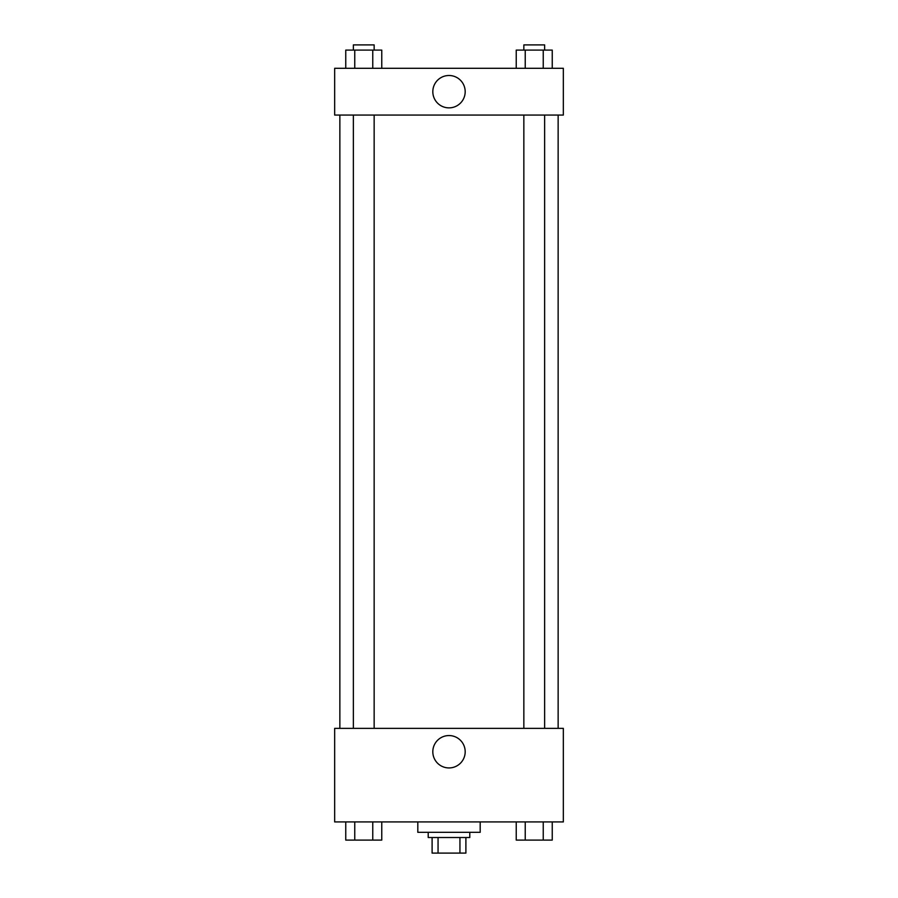 <?xml version="1.0" encoding="UTF-8"?>
<svg xmlns="http://www.w3.org/2000/svg" width="898" height="898" viewBox="0 0 898 898"><rect width="100%" height="100%" fill="white"/><g stroke="black" fill="none" stroke-linecap="round" stroke-linejoin="round"><path stroke-width="1.35" d="M459.944 837.508L459.944 853.1L432.106 853.1L432.106 837.508M459.944 853.1L465.894 853.1L465.894 837.508L465.894 853.1M469.789 832.311L469.789 837.508L428.211 837.508L428.211 832.311M438.056 837.508L438.056 853.1M417.817 821.917L417.817 832.311L480.183 832.311L480.183 821.917M563.338 821.917L334.662 821.917L334.662 728.357L563.338 728.357L563.338 821.917M449 767.936A16.186 16.186 0 0 1 434.98 743.656A16.186 16.186 0 0 1 463.02 743.656A16.186 16.186 0 0 1 449 767.936M558.141 115.067L558.141 728.357M523.848 728.357L523.848 115.067M374.152 115.067L374.152 728.357M563.338 115.067L334.662 115.067L334.662 68.293L563.338 68.293L563.338 115.067M465.186 91.675A16.186 16.186 0 0 1 440.907 105.695A16.186 16.186 0 0 1 440.907 77.666A16.186 16.186 0 0 1 465.186 91.675M552.248 68.293L552.248 50.097L516.238 50.097L516.238 68.293M543.245 50.097L543.245 68.293M525.24 50.097L525.24 68.293M523.848 50.097L523.848 44.9L544.637 44.9L544.637 50.097M381.762 68.293L381.762 50.097L345.752 50.097L345.752 68.293M372.76 50.097L372.76 68.293M354.755 50.097L354.755 68.293M353.363 50.097L353.363 44.9L374.152 44.9L374.152 50.097M552.248 821.917L552.248 840.101L516.238 840.101L516.238 821.917M543.245 821.917L543.245 840.101M525.24 821.917L525.24 840.101M544.637 840.101L523.848 840.101M381.762 821.917L381.762 840.101L345.752 840.101L345.752 821.917M372.76 821.917L372.76 840.101M354.755 821.917L354.755 840.101M374.152 840.101L353.363 840.101M339.859 115.067L339.859 728.357M544.637 728.357L544.637 115.067M353.363 115.067L353.363 728.357"/></g></svg>
